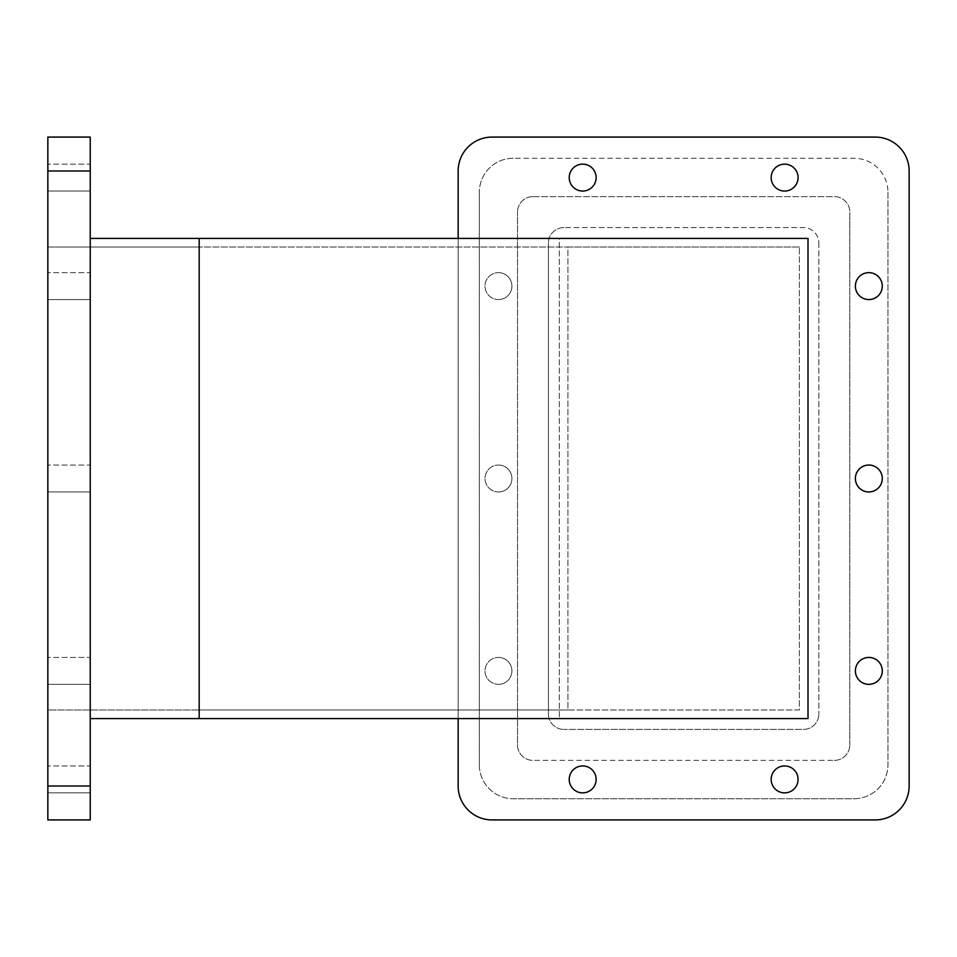 <?xml version="1.0" encoding="UTF-8"?>
<svg xmlns="http://www.w3.org/2000/svg" width="957" height="957" viewBox="0 0 957 957"><rect width="100%" height="100%" fill="white"/><g stroke="black" fill="none" stroke-linecap="round" stroke-linejoin="round"><path stroke-width="0.72" stroke-dasharray="4.79 3.59" d="M90.233 299.565L47.85 299.565L47.85 272.649L47.85 299.565L47.85 272.649L47.85 299.565L90.233 299.565L90.233 272.649L47.85 272.649L90.233 272.649L90.233 299.565M90.233 684.351L47.85 684.351L47.85 657.435L47.85 684.351L47.85 657.435L47.85 684.351L90.233 684.351L90.233 657.435L47.85 657.435L90.233 657.435L90.233 684.351M90.233 491.958L47.85 491.958L47.85 465.042L47.85 491.958L47.85 465.042L47.85 491.958L90.233 491.958L90.233 465.042L47.85 465.042L90.233 465.042L90.233 491.958M90.233 191.053L47.85 191.053L47.85 164.137L47.85 191.053L47.85 164.137L47.85 191.053L90.233 191.053L90.233 164.137L47.85 164.137L90.233 164.137L90.233 191.053M90.233 792.863L47.85 792.863L47.85 765.947L47.85 792.863L47.85 765.947L47.85 792.863L90.233 792.863L90.233 765.947L47.85 765.947L90.233 765.947L90.233 792.863M498.465 299.565A13.458 13.458 0 0 0 511.923 286.107A13.458 13.458 0 0 0 498.465 272.649A13.458 13.458 0 0 1 511.923 286.107A13.458 13.458 0 0 1 498.465 299.565A13.458 13.458 0 0 1 485.008 286.107A13.458 13.458 0 0 1 498.465 272.649A13.458 13.458 0 0 0 485.008 286.107A13.458 13.458 0 0 0 498.465 299.565M498.465 684.351A13.458 13.458 0 0 0 511.923 670.893A13.458 13.458 0 0 0 498.465 657.435A13.458 13.458 0 0 1 511.923 670.893A13.458 13.458 0 0 1 498.465 684.351A13.458 13.458 0 0 1 485.008 670.893A13.458 13.458 0 0 1 498.465 657.435A13.458 13.458 0 0 0 485.008 670.893A13.458 13.458 0 0 0 498.465 684.351M498.465 491.958A13.458 13.458 0 0 0 511.923 478.5A13.458 13.458 0 0 0 498.465 465.042A13.458 13.458 0 0 1 511.923 478.5A13.458 13.458 0 0 1 498.465 491.958A13.458 13.458 0 0 1 485.008 478.5A13.458 13.458 0 0 1 498.465 465.042A13.458 13.458 0 0 0 485.008 478.5A13.458 13.458 0 0 0 498.465 491.958M582.681 191.053A13.458 13.458 0 0 0 596.139 177.595A13.458 13.458 0 0 0 582.681 164.137A13.458 13.458 0 0 0 569.224 177.595A13.458 13.458 0 0 0 582.681 191.053M784.62 191.053A13.458 13.458 0 0 0 798.078 177.595A13.458 13.458 0 0 0 784.62 164.137A13.458 13.458 0 0 0 771.163 177.595A13.458 13.458 0 0 0 784.62 191.053M868.836 299.565A13.458 13.458 0 0 0 882.294 286.107A13.458 13.458 0 0 0 868.836 272.649A13.458 13.458 0 0 0 855.379 286.107A13.458 13.458 0 0 0 868.836 299.565M868.836 491.958A13.458 13.458 0 0 0 882.294 478.5A13.458 13.458 0 0 0 868.836 465.042A13.458 13.458 0 0 0 855.379 478.5A13.458 13.458 0 0 0 868.836 491.958M868.836 684.351A13.458 13.458 0 0 0 882.294 670.893A13.458 13.458 0 0 0 868.836 657.435A13.458 13.458 0 0 0 855.379 670.893A13.458 13.458 0 0 0 868.836 684.351M784.62 792.863A13.458 13.458 0 0 0 798.078 779.405A13.458 13.458 0 0 0 784.62 765.947A13.458 13.458 0 0 0 771.163 779.405A13.458 13.458 0 0 0 784.62 792.863M582.681 792.863A13.458 13.458 0 0 0 596.139 779.405A13.458 13.458 0 0 0 582.681 765.947A13.458 13.458 0 0 0 569.224 779.405A13.458 13.458 0 0 0 582.681 792.863M532.965 196.628A15.468 15.468 0 0 0 517.498 212.095A15.468 15.468 0 0 1 532.965 196.628L834.337 196.628A15.468 15.468 0 0 1 849.804 212.095A15.468 15.468 0 0 0 834.337 196.628L532.965 196.628M563.912 227.575A15.468 15.468 0 0 0 548.433 243.042A15.468 15.468 0 0 1 563.912 227.575L803.39 227.575A15.468 15.468 0 0 1 818.869 243.042A15.468 15.468 0 0 0 803.39 227.575L563.912 227.575M548.433 713.958A15.468 15.468 0 0 0 563.912 729.425A15.468 15.468 0 0 1 548.433 713.958L548.433 243.042L548.433 713.958M517.498 744.905A15.468 15.468 0 0 0 532.965 760.372A15.468 15.468 0 0 1 517.498 744.905L517.498 212.095L517.498 744.905M834.337 760.372A15.468 15.468 0 0 0 849.804 744.905A15.468 15.468 0 0 1 834.337 760.372L532.965 760.372L834.337 760.372M803.39 729.425A15.468 15.468 0 0 0 818.869 713.958A15.468 15.468 0 0 1 803.39 729.425L563.912 729.425L803.39 729.425M513.263 158.264A33.914 33.914 0 0 0 479.349 192.178A33.914 33.914 0 0 1 513.263 158.264L854.051 158.264A33.914 33.914 0 0 1 887.952 192.178A33.914 33.914 0 0 0 854.051 158.264L513.263 158.264M479.349 764.822A33.914 33.914 0 0 0 513.263 798.736A33.914 33.914 0 0 1 479.349 764.822L479.349 192.178L479.349 764.822M854.051 798.736A33.914 33.914 0 0 0 887.952 764.822A33.914 33.914 0 0 1 854.051 798.736L513.263 798.736L854.051 798.736M887.952 192.178L887.952 764.822L887.952 192.178M849.804 744.905L849.804 212.095L849.804 744.905M818.869 243.042L818.869 713.958L818.869 243.042M492.065 819.922A33.914 33.914 0 0 1 458.152 786.02L458.152 170.98A33.914 33.914 0 0 1 492.065 137.078L875.236 137.078A33.914 33.914 0 0 1 909.15 170.98L909.15 786.02A33.914 33.914 0 0 1 875.236 819.922L492.065 819.922M808.007 718.587L559.307 718.587L559.307 238.413L808.007 238.413L808.007 718.587L559.307 718.587L559.307 238.413L808.007 238.413M458.152 718.587L458.152 238.413M90.233 718.587L90.233 238.413L90.233 718.587L559.307 718.587M90.233 238.413L559.307 238.413M799.394 247.026L567.92 247.026L567.92 709.974L799.394 709.974L799.394 247.026L567.92 247.026L567.92 709.974L799.394 709.974L799.394 247.026L199.176 247.026L567.92 247.026M799.394 709.974L199.176 709.974L199.176 247.026L199.176 709.974L567.92 709.974M90.233 819.922L90.233 786.02L47.85 786.02L47.85 819.922L90.233 819.922M47.85 170.98L90.233 170.98L90.233 137.078L47.85 137.078L47.85 786.02M47.85 709.974L47.85 247.026L47.85 709.974L199.176 709.974L47.85 709.974M199.176 247.026L47.85 247.026L199.176 247.026M90.233 170.98L90.233 786.02M199.176 718.587L199.176 238.413"/><path stroke-width="1.44" d="M582.681 164.137A13.458 13.458 0 0 1 596.139 177.595A13.458 13.458 0 0 1 582.681 191.053A13.458 13.458 0 0 1 569.224 177.595A13.458 13.458 0 0 1 582.681 164.137M784.62 164.137A13.458 13.458 0 0 1 798.078 177.595A13.458 13.458 0 0 1 784.62 191.053A13.458 13.458 0 0 1 771.163 177.595A13.458 13.458 0 0 1 784.62 164.137M868.836 272.649A13.458 13.458 0 0 1 882.294 286.107A13.458 13.458 0 0 1 868.836 299.565A13.458 13.458 0 0 1 855.379 286.107A13.458 13.458 0 0 1 868.836 272.649M868.836 465.042A13.458 13.458 0 0 1 882.294 478.5A13.458 13.458 0 0 1 868.836 491.958A13.458 13.458 0 0 1 855.379 478.5A13.458 13.458 0 0 1 868.836 465.042M868.836 657.435A13.458 13.458 0 0 1 882.294 670.893A13.458 13.458 0 0 1 868.836 684.351A13.458 13.458 0 0 1 855.379 670.893A13.458 13.458 0 0 1 868.836 657.435M784.62 765.947A13.458 13.458 0 0 1 798.078 779.405A13.458 13.458 0 0 1 784.62 792.863A13.458 13.458 0 0 1 771.163 779.405A13.458 13.458 0 0 1 784.62 765.947M582.681 765.947A13.458 13.458 0 0 1 596.139 779.405A13.458 13.458 0 0 1 582.681 792.863A13.458 13.458 0 0 1 569.224 779.405A13.458 13.458 0 0 1 582.681 765.947M458.152 718.587L458.152 786.02A33.914 33.914 0 0 0 492.065 819.922L875.236 819.922A33.914 33.914 0 0 0 909.15 786.02L909.15 170.98A33.914 33.914 0 0 0 875.236 137.078L492.065 137.078A33.914 33.914 0 0 0 458.152 170.98L458.152 238.413M90.233 238.413L808.007 238.413L808.007 718.587L90.233 718.587M47.85 786.02L90.233 786.02L90.233 819.922L47.85 819.922L47.85 137.078L90.233 137.078L90.233 170.98L47.85 170.98M90.233 786.02L90.233 170.98M199.176 238.413L199.176 718.587"/></g></svg>
